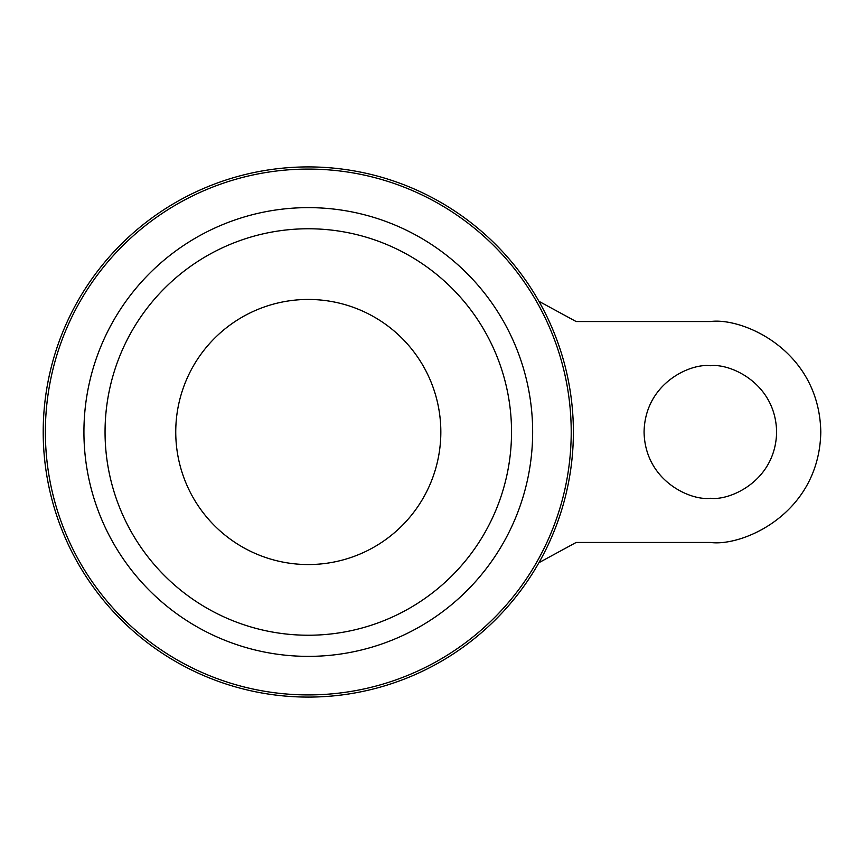 <?xml version="1.0" encoding="UTF-8"?>
<svg xmlns="http://www.w3.org/2000/svg" width="864" height="864" viewBox="0 0 864 864"><rect width="100%" height="100%" fill="white"/><g stroke="black" fill="none" stroke-linecap="round" stroke-linejoin="round"><path stroke-width="1.3" d="M710.348 498.269C690.962 500.936 644.976 481.054 644.069 432C644.976 382.946 690.962 363.064 710.348 365.731C729.734 363.064 775.71 382.946 776.617 432C775.71 481.054 729.734 500.936 710.348 498.269M308.286 299.452A132.548 132.548 0 0 1 440.834 432A132.548 132.548 0 0 1 308.286 564.548A132.548 132.548 0 0 1 175.748 432A132.548 132.548 0 0 1 308.286 299.452M308.286 166.914A265.086 265.086 0 0 1 573.383 432A265.086 265.086 0 0 1 308.286 697.086A265.086 265.086 0 0 1 43.2 432A265.086 265.086 0 0 1 308.286 166.914M538.931 301.309L576.158 321.548L710.348 321.548C742.651 317.11 819.299 350.244 820.8 432C819.299 513.756 742.651 546.89 710.348 542.452L576.158 542.452L538.931 562.691M308.286 228.766A203.234 203.234 0 0 1 511.531 432A203.234 203.234 0 0 1 308.286 635.234A203.234 203.234 0 0 1 105.052 432A203.234 203.234 0 0 1 308.286 228.766M308.286 169.085A262.915 262.915 0 0 1 571.212 432A262.915 262.915 0 0 1 308.286 694.915A262.915 262.915 0 0 1 45.371 432A262.915 262.915 0 0 1 308.286 169.085M308.286 207.63A224.37 224.37 0 0 1 532.656 432A224.37 224.37 0 0 1 308.286 656.37A224.37 224.37 0 0 1 83.927 432A224.37 224.37 0 0 1 308.286 207.63"/></g></svg>

